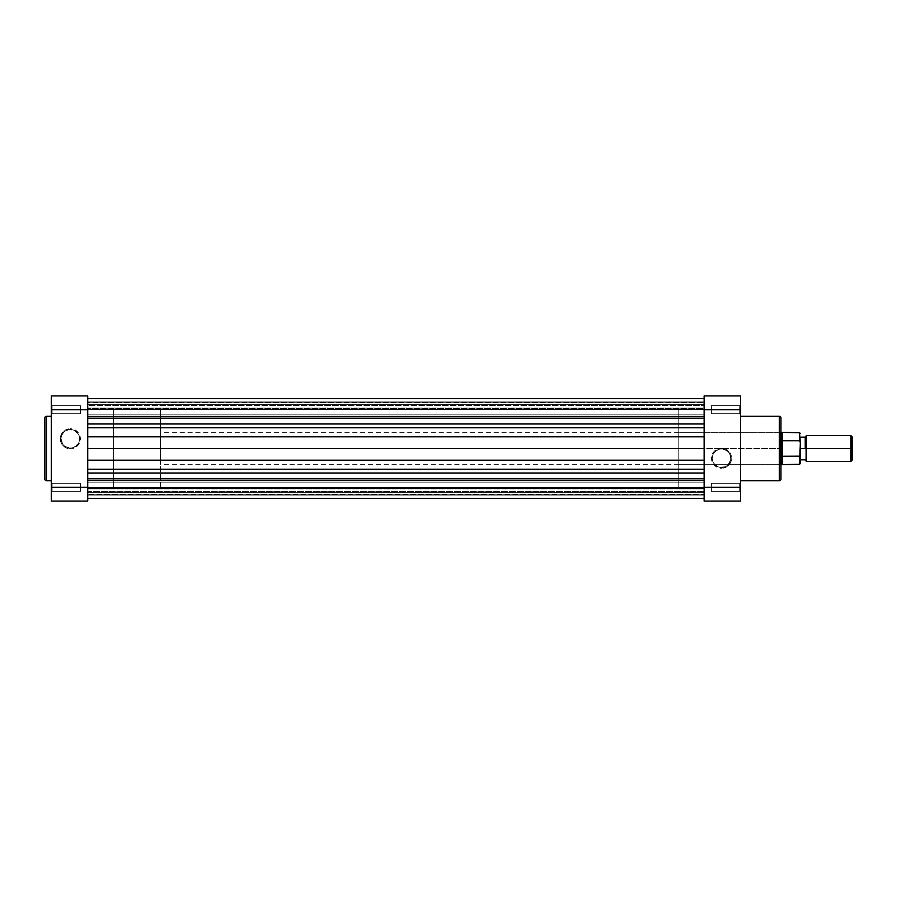 <?xml version="1.0" encoding="UTF-8"?>
<svg xmlns="http://www.w3.org/2000/svg" width="897" height="897" viewBox="0 0 897 897"><rect width="100%" height="100%" fill="white"/><g stroke="black" fill="none" stroke-linecap="round" stroke-linejoin="round"><path stroke-width="0.67" stroke-dasharray="4.49 3.36" d="M52.127 483.281L52.127 491.377L51.32 492.184L51.32 482.474L52.127 483.281L52.127 491.377L51.32 492.184L51.32 482.474L52.127 483.281L80.438 483.281L80.438 491.377L52.127 491.377L52.127 483.281L80.438 483.281L80.438 491.377L52.127 491.377L52.127 483.281L52.127 491.377L80.438 491.377L80.438 483.281L52.127 483.281L52.127 491.377L80.438 491.377L80.438 483.281L80.438 491.298L80.438 483.281L52.127 483.281L51.32 482.474L51.32 492.184L51.32 395.925L87.727 395.925L87.727 501.075L51.32 501.075L51.32 482.564L51.32 492.184L52.127 491.377L52.127 483.281L51.32 482.474L51.32 492.184L52.127 491.377L52.127 483.281M52.127 405.623L52.127 413.719L51.32 414.526L51.32 404.816L52.127 405.623L52.127 413.719L51.32 414.526L51.32 404.816L52.127 405.623L80.438 405.623L80.438 413.719L52.127 413.719L52.127 405.623L80.438 405.623L80.438 413.719L52.127 413.719L52.127 405.623L52.127 413.719L80.438 413.719L80.438 405.623L52.127 405.623L52.127 413.719L80.438 413.719L80.438 405.623L80.438 413.64L80.438 405.623L52.127 405.623L51.32 404.816L51.32 414.526L51.32 404.917L51.32 414.526L52.127 413.719L52.127 405.623L51.32 404.816L51.32 414.526L52.127 413.719L52.127 405.623M70.336 448.052A9.262 9.262 0 0 1 61.074 438.79A9.262 9.262 0 0 1 70.336 429.54L70.336 428.721A10.069 10.069 0 0 0 60.267 438.79A10.069 10.069 0 0 0 70.336 448.859L70.336 448.052A9.262 9.262 0 0 1 61.074 438.79A9.262 9.262 0 0 1 70.336 429.54A9.262 9.262 0 0 0 61.074 438.79A9.262 9.262 0 0 0 70.336 448.052A9.262 9.262 0 0 0 79.586 438.79A9.262 9.262 0 0 0 70.336 429.54A9.262 9.262 0 0 1 79.586 438.79A9.262 9.262 0 0 1 70.336 448.052L65.189 446.493L62.633 443.937L61.074 438.79L61.781 435.247L63.788 432.242L68.52 429.708L73.879 430.235L78.028 433.655L79.586 438.79L78.88 442.333L75.471 446.493L70.336 448.052L70.336 448.859L72.298 448.668L75.92 447.166L79.631 442.647L80.203 436.828L77.445 431.67L72.298 428.923L66.479 429.495L61.96 433.195L60.267 438.79L61.03 442.647L63.216 445.91L66.479 448.096L70.336 448.859A10.069 10.069 0 0 0 80.394 438.79A10.069 10.069 0 0 0 70.336 428.721L70.336 429.54A9.262 9.262 0 0 1 79.586 438.79A9.262 9.262 0 0 1 70.336 448.052M51.32 480.691L51.32 416.309L51.32 480.691M87.727 488.943L113.605 488.943L113.605 408.057L87.727 408.057L87.727 488.943L87.727 408.057L113.605 408.057L113.605 488.943L113.605 408.057L113.605 488.943L87.727 488.943L87.727 408.057L87.727 488.943L87.727 408.057L704.123 408.057L678.233 408.057L678.233 488.943L704.123 488.943L704.123 408.057L704.123 488.943L704.123 408.057L704.123 488.943L678.233 488.943L678.233 408.057L704.123 408.057L704.123 488.943L87.727 488.943L87.727 482.126L704.123 482.138L704.123 492.655L87.727 492.655L87.727 482.138L704.123 482.138L704.123 492.655L87.727 492.655L87.727 448.5L87.727 498.306L87.727 488.45L704.123 488.45L704.123 487.508L87.727 487.508L87.727 488.45L87.727 487.508L704.123 487.878L87.727 487.508L87.727 498.306L87.727 404.345L704.123 404.345L704.123 414.863L87.727 414.863L87.727 404.345L704.123 404.345L704.123 414.863L87.727 414.863L87.727 488.943L704.123 488.943L704.123 408.057L704.123 498.306L704.123 395.925L740.518 395.925L740.518 501.075L704.123 501.075L704.123 408.057L87.727 408.057L87.727 488.943M44.85 417.924L44.85 479.076M44.85 478.931L44.85 418.069M46.465 480.691L46.465 416.309L46.465 480.691M51.32 501.075L87.727 501.075L87.727 487.329L51.32 487.329L51.32 409.671L87.727 409.671L87.727 487.329L51.32 487.329L51.32 501.075M80.438 405.623L80.438 413.719L80.438 405.623M80.438 483.281L80.438 491.377L80.438 483.281M87.727 409.671L51.32 409.671L51.32 395.925L87.727 395.925L87.727 409.671M739.711 413.719L739.711 405.623L740.518 404.816L740.518 414.526L739.711 413.719L739.711 405.623L740.518 404.816L740.518 414.526L739.711 413.719L711.399 413.719L711.399 405.623L739.711 405.623L739.711 413.719L711.399 413.719L711.399 405.623L739.711 405.623L739.711 413.719L739.711 405.623L711.399 405.623L711.399 413.719L739.711 413.719L739.711 405.623L711.399 405.623L711.399 413.719L711.399 405.702L711.399 413.719L739.711 413.719L740.518 414.526L740.518 404.816L740.518 414.436L740.518 404.816L739.711 405.623L739.711 413.719L740.518 414.526L740.518 404.816L739.711 405.623L739.711 413.719M739.711 491.377L739.711 483.281L740.518 482.474L740.518 492.184L739.711 491.377L739.711 483.281L740.518 482.474L740.518 492.184L739.711 491.377L711.399 491.377L711.399 483.281L739.711 483.281L739.711 491.377L711.399 491.377L711.399 483.281L739.711 483.281L739.711 491.377L739.711 483.281L711.399 483.281L711.399 491.377L739.711 491.377L739.711 483.281L711.399 483.281L711.399 491.377L711.399 483.36L711.399 491.377L739.711 491.377L740.518 492.184L740.518 482.474L740.518 492.083L740.518 482.474L739.711 483.281L739.711 491.377L740.518 492.184L740.518 482.474L739.711 483.281L739.711 491.377M780.962 418.069L780.962 431.513L780.155 432.32L780.155 464.68L780.155 432.32L780.962 431.513L780.962 465.487L780.155 464.68L678.233 464.68L678.233 432.32L780.155 432.32L780.155 464.68L780.155 432.32L678.233 432.32L678.233 448.5L678.233 408.057L678.233 464.68L678.233 432.32L678.233 464.68L780.155 464.68L780.962 465.487L780.962 478.931M721.513 448.949A9.262 9.262 0 0 1 730.763 458.21A9.262 9.262 0 0 1 721.513 467.46L721.513 468.279A10.069 10.069 0 0 0 731.582 458.21A10.069 10.069 0 0 0 721.513 448.141L721.513 448.949A9.262 9.262 0 0 1 730.763 458.21A9.262 9.262 0 0 1 721.513 467.46A9.262 9.262 0 0 0 730.763 458.21A9.262 9.262 0 0 0 721.513 448.949A9.262 9.262 0 0 0 712.252 458.21A9.262 9.262 0 0 0 721.513 467.46A9.262 9.262 0 0 1 712.252 458.21A9.262 9.262 0 0 1 721.513 448.949L726.648 450.507L730.068 454.667L730.595 460.015L728.061 464.758L725.056 466.765L719.708 467.292L714.965 464.758L712.958 461.753L712.252 458.21L713.81 453.063L716.367 450.507L721.513 448.949L721.513 448.141L717.656 448.904L714.393 451.09L712.207 454.353L711.444 458.21L713.137 463.805L717.656 467.505L723.475 468.077L728.633 465.33L731.38 460.172L730.808 454.353L727.108 449.834L721.513 448.141A10.069 10.069 0 0 0 711.444 458.21A10.069 10.069 0 0 0 721.513 468.279L721.513 467.46A9.262 9.262 0 0 1 712.252 458.21A9.262 9.262 0 0 1 721.513 448.949M740.518 416.309L740.518 480.691L740.518 416.309M780.962 431.513L780.962 465.487L780.962 431.513M779.347 416.309L779.347 480.691L779.347 416.309M678.233 488.943L678.233 452.469L678.233 488.943M740.518 395.925L704.123 395.925L704.123 409.671L740.518 409.671L740.518 487.329L704.123 487.329L704.123 409.671L740.518 409.671L740.518 395.925M711.399 491.377L711.399 483.281L711.399 491.377M711.399 413.719L711.399 405.623L711.399 413.719M704.123 487.329L740.518 487.329L740.518 501.075L704.123 501.075L704.123 487.329M780.962 417.924L780.962 479.076M800.382 452.839L800.382 448.5L805.237 448.5L805.237 459.825L805.237 437.175L805.237 448.5L806.526 448.5L806.526 461.439L806.526 435.561L806.526 448.5L852.15 448.5L852.15 460.15L852.15 436.85L852.15 448.5L850.861 448.5L850.861 435.561L850.861 448.5L805.237 448.5L805.237 436.85L805.237 448.5L800.382 448.5L800.382 437.175L800.382 459.825L800.382 444.161M782.184 448.5L160.529 448.5L780.962 448.5L160.529 448.5L160.529 432.32L160.529 448.5L113.605 448.5L160.529 448.5L160.529 408.057L160.529 488.943L160.529 448.5L113.605 448.5L113.605 408.057L113.605 488.943L113.605 448.5L160.529 448.5L160.529 488.943L160.529 408.057L160.529 464.68L160.529 432.32L160.529 448.5L782.184 448.5L782.184 432.32L782.184 448.5M782.588 432.724L782.588 456.225L782.588 432.724M799.575 456.225L799.575 464.276L799.575 456.225L782.588 456.225L782.588 464.276L782.588 456.225L799.575 456.225L800.382 454.398L800.382 463.469L800.012 441.044L782.588 440.775L799.575 440.775L799.575 432.724L799.575 440.775M800.348 442.064L799.821 440.853M799.821 456.147L800.382 454.398M800.382 448.5L800.382 459.825L800.382 448.5M805.237 448.5L805.237 460.15L805.237 448.5M850.861 448.5L850.861 461.439L850.861 448.5M113.605 448.5L113.605 488.943L113.605 448.5M160.529 448.5L160.529 464.68L160.529 448.5M704.123 401.116L87.727 401.116L87.727 398.683L704.123 398.683L704.123 416.466L87.727 416.466L87.727 398.683L87.727 436.817L87.727 398.683L87.727 402.742L87.727 401.116L704.123 401.116L704.123 409.458L704.123 408.55L87.727 408.55L87.727 402.742L87.727 409.458L87.727 402.394L87.727 409.492L704.123 409.458L704.123 402.394L704.123 409.492L704.123 405.567L87.727 405.567L87.727 409.122L704.123 409.122L87.727 409.122L87.727 402.394L704.123 402.394L704.123 405.567L87.727 405.567L704.123 405.567L704.123 402.394L87.727 402.394L87.727 405.567L704.123 405.567L704.123 409.122L87.727 409.122L87.727 408.55L704.123 408.55L87.727 408.55L87.727 402.742L704.123 402.742L87.727 402.742L704.123 402.742L87.727 402.742L87.727 401.116L704.123 401.116L704.123 398.683L704.123 436.817L704.123 398.683L704.123 401.116L87.727 401.116L87.727 402.742L704.123 402.742L704.123 401.116M87.727 492.655L87.727 482.138L87.727 492.655L704.123 492.655L704.123 482.138L704.123 492.554L704.123 482.138L87.727 482.138L87.727 492.655L704.123 492.655L704.123 482.138L87.727 482.138L87.727 492.655M87.727 414.863L87.727 404.345L87.727 414.863L704.123 414.863L704.123 404.345L704.123 414.762L704.123 404.345L87.727 404.345L87.727 414.863L704.123 414.863L704.123 404.345L87.727 404.345L87.727 414.863M704.123 398.683L87.727 398.683L87.727 416.466L704.123 416.466L87.727 416.466L87.727 418.181L704.123 418.181L704.123 416.466L87.727 416.466L704.123 416.466L704.123 418.181L87.727 418.181L87.727 423.989L704.123 423.989L704.123 418.181L704.123 423.989L87.727 423.989L87.727 427.791L704.123 427.791L704.123 423.989L704.123 436.817L87.727 436.817L87.727 427.791L704.123 427.791L704.123 436.817L87.727 436.817L87.727 448.5L704.123 448.5L704.123 436.817L704.123 448.5L87.727 448.5L87.727 460.183L704.123 460.183L704.123 448.5L704.123 469.209L87.727 469.209L87.727 460.183L704.123 460.183L704.123 469.209L87.727 469.209L87.727 473.011L704.123 473.011L704.123 469.209L704.123 473.011L87.727 473.011L87.727 478.819L704.123 478.819L704.123 473.011L704.123 478.819L87.727 478.819L87.727 480.534L704.123 480.534L704.123 478.819L704.123 480.534L87.727 480.534L704.123 480.534L704.123 498.317L704.123 495.884L87.727 495.884L87.727 498.317L87.727 480.534L704.123 480.534L87.727 480.534L87.727 498.317L87.727 494.258L704.123 494.258L704.123 495.884L87.727 495.884L704.123 495.884L704.123 494.258L87.727 494.258L704.123 494.258L87.727 494.258L87.727 488.45L704.123 488.45L704.123 494.258L704.123 488.45L87.727 488.45L87.727 487.508L704.123 487.508L704.123 488.45L87.727 488.45L87.727 494.258L704.123 494.258L87.727 494.258L704.123 494.258L87.727 494.258L87.727 495.884L704.123 495.884L704.123 498.317L704.123 480.534L87.727 480.534L87.727 416.466L704.123 416.466L704.123 398.683M87.727 487.878L704.123 487.878L704.123 491.433L87.727 491.433L87.727 487.878L87.727 494.606L704.123 494.606L704.123 491.433L87.727 491.433L704.123 491.433L704.123 494.606L87.727 494.606L87.727 491.433L704.123 491.433L704.123 487.878L87.727 487.508L704.123 487.508L87.727 487.878M704.123 402.742L87.727 402.742L704.123 402.742L87.727 402.742L87.727 408.55L704.123 408.55L704.123 402.742M780.962 432.32L160.529 432.32M160.529 408.057L113.605 408.057M160.529 488.943L113.605 488.943M780.962 464.68L160.529 464.68M704.123 409.492L87.727 409.492L704.123 409.492M87.727 498.317L704.123 498.317"/><path stroke-width="1.35" d="M44.85 417.924L44.85 479.076A1.615 1.615 0 0 0 46.465 480.691L46.465 416.309A1.615 1.615 0 0 0 44.85 417.924A1.615 1.615 0 0 1 46.465 416.309L46.465 480.691L51.32 480.691L46.465 480.691A1.615 1.615 0 0 1 44.85 479.076M51.32 416.309L46.465 416.309L51.32 416.309M51.32 395.925L51.32 501.075L87.727 501.075L87.727 395.925L51.32 395.925L51.32 409.671L87.727 409.671L87.727 487.329L51.32 487.329L51.32 409.671L87.727 409.671L87.727 395.925L51.32 395.925M44.85 418.069L44.85 478.931M87.727 501.075L51.32 501.075L51.32 487.329L87.727 487.329L87.727 501.075M780.962 479.076L780.962 417.924A1.615 1.615 0 0 0 779.347 416.309L779.347 480.691A1.615 1.615 0 0 0 780.962 479.076A1.615 1.615 0 0 1 779.347 480.691L779.347 416.309L740.518 416.309L779.347 416.309A1.615 1.615 0 0 1 780.962 417.924M740.518 480.691L779.347 480.691L740.518 480.691M740.518 501.075L740.518 395.925L704.123 395.925L704.123 501.075L740.518 501.075L740.518 487.329L704.123 487.329L704.123 409.671L740.518 409.671L740.518 487.329L704.123 487.329L704.123 501.075L740.518 501.075M780.962 478.931L780.962 418.069M704.123 395.925L740.518 395.925L740.518 409.671L704.123 409.671L704.123 395.925M850.861 448.5L852.15 448.5L852.15 436.85L852.15 460.15L852.15 448.5L850.861 448.5L850.861 435.561L850.861 448.5L806.526 448.5L806.526 435.561L806.526 448.5L850.861 448.5L850.861 461.439L850.861 448.5M805.237 448.5L806.526 448.5L806.526 461.439L806.526 448.5L800.382 448.5L805.237 448.5L805.237 436.85L805.237 448.5M800.012 441.044L799.575 432.724L799.575 440.775L782.588 440.775L782.588 448.5L780.962 448.5L782.184 448.5L782.184 432.32L782.184 448.5L782.588 432.724L782.588 440.775L799.575 440.775L800.382 442.602L800.382 463.469L800.382 454.398L799.575 456.225L782.588 456.225L782.588 464.276L782.588 448.5L782.588 456.225L799.821 456.147L799.575 464.276L799.575 456.225M800.382 442.602L799.821 456.147M800.382 444.161L800.382 442.21M800.382 454.79L800.382 452.839M782.184 448.5L782.184 464.68L782.184 448.5M87.727 398.683L704.123 398.683L87.727 398.683M704.123 480.534L87.727 480.534L704.123 480.534M87.727 478.819L704.123 478.819L87.727 478.819M87.727 473.011L704.123 473.011L87.727 473.011M87.727 469.209L704.123 469.209L87.727 469.209M704.123 460.183L87.727 460.183L704.123 460.183M87.727 448.5L704.123 448.5L87.727 448.5M87.727 436.817L704.123 436.817L87.727 436.817M704.123 427.791L87.727 427.791L704.123 427.791M87.727 423.989L704.123 423.989L87.727 423.989M87.727 418.181L704.123 418.181L87.727 418.181M87.727 416.466L704.123 416.466L87.727 416.466M805.237 436.85L806.526 435.561L850.861 435.561L852.15 436.85M800.382 433.531L799.575 432.724L780.962 432.32M805.237 437.175L800.382 437.175M805.237 459.825L800.382 459.825M852.15 460.15L850.861 461.439L806.526 461.439L805.237 460.15M780.962 464.68L799.575 464.276L800.382 463.469M87.727 498.317L704.123 498.317"/></g></svg>
